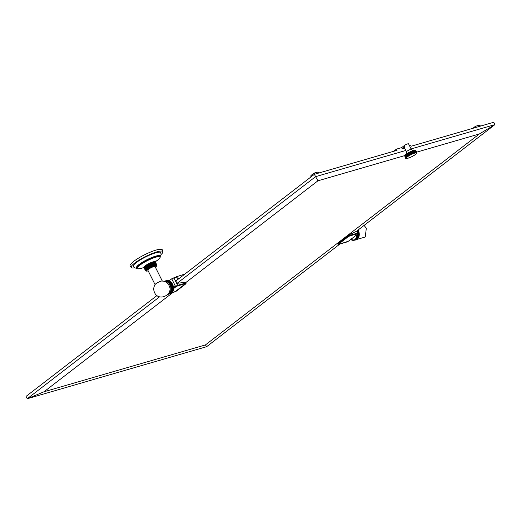 <?xml version="1.0" encoding="UTF-8"?>
<svg xmlns="http://www.w3.org/2000/svg" width="521" height="521" viewBox="0 0 521 521"><rect width="100%" height="100%" fill="white"/><g stroke="black" fill="none" stroke-linecap="round" stroke-linejoin="round"><path stroke-width="0.78" d="M410.535 151.898A6.05 1.146 -26.6 0 1 410.958 151.702L411.154 152.477L410.535 151.898L410.704 152.686L410.112 152.099A6.05 1.146 -26.6 0 1 410.535 151.898L411.57 153.969A6.05 1.146 153.4 0 0 411.147 154.17L410.984 153.246L411.57 153.969L411.427 153.031L411.994 153.773A6.05 1.146 153.4 0 0 411.57 153.969M410.984 153.246L410.704 152.686M410.112 152.099L411.147 154.17A6.05 1.146 153.4 0 0 410.717 154.379A6.05 1.146 153.4 0 0 410.301 154.594A6.05 1.146 153.4 0 0 409.884 154.815A6.05 1.146 153.4 0 0 409.473 155.043A6.05 1.146 153.4 0 0 409.083 155.271A6.05 1.146 153.4 0 0 408.698 155.492A6.05 1.146 153.4 0 0 408.334 155.72A6.05 1.146 153.4 0 0 407.982 155.948A6.05 1.146 153.4 0 0 407.656 156.17A6.05 1.146 153.4 0 0 407.357 156.385A6.05 1.146 153.4 0 0 407.077 156.593A6.05 1.146 153.4 0 0 406.823 156.795A6.05 1.146 153.4 0 0 406.595 156.984A6.05 1.146 153.4 0 0 406.4 157.173A6.05 1.146 153.4 0 0 406.23 157.342A6.05 1.146 153.4 0 0 406.093 157.498A6.05 1.146 153.4 0 0 405.989 157.648A6.05 1.146 153.4 0 0 405.918 157.778A6.05 1.146 153.4 0 0 405.885 157.896A6.05 1.146 153.4 0 0 405.879 158A6.05 1.146 153.4 0 0 405.898 158.065A6.05 1.146 153.4 0 0 405.911 158.084A6.05 1.146 153.4 0 0 405.97 158.156L405.234 157.427L405.879 158L405.39 156.932L406.23 157.342L405.677 156.6L406.4 157.173L405.866 156.411L406.595 156.984L406.087 156.215L406.823 156.795L406.341 156.007L407.077 156.593L406.035 154.522A6.05 1.146 -26.6 0 1 406.315 154.314A6.05 1.146 -26.6 0 1 406.621 154.099A6.05 1.146 -26.6 0 1 406.947 153.877A6.05 1.146 -26.6 0 1 407.298 153.649A6.05 1.146 -26.6 0 1 407.663 153.428A6.05 1.146 -26.6 0 1 408.041 153.2A6.05 1.146 -26.6 0 1 408.438 152.972A6.05 1.146 -26.6 0 1 408.848 152.744A6.05 1.146 -26.6 0 1 409.259 152.523A6.05 1.146 -26.6 0 1 409.682 152.308A6.05 1.146 -26.6 0 1 410.112 152.099L410.255 152.9L409.682 152.308L409.812 153.128L409.259 152.523L409.369 153.356L408.848 152.744L408.939 153.591L408.438 152.972L408.516 153.832L408.041 153.2L407.715 154.307L407.298 153.649L406.979 154.776L406.621 154.099L406.647 155.011L406.315 154.314L406.341 155.232M412.417 153.584A6.05 1.146 153.4 0 0 411.994 153.773L411.877 152.835L412.417 153.584L412.313 152.646L412.834 153.415A6.05 1.146 153.4 0 0 412.417 153.584L411.382 151.513A6.05 1.146 -26.6 0 1 411.792 151.344A6.05 1.146 -26.6 0 1 412.196 151.181A6.05 1.146 -26.6 0 1 412.593 151.031A6.05 1.146 -26.6 0 1 412.971 150.895A6.05 1.146 -26.6 0 1 413.329 150.777A6.05 1.146 -26.6 0 1 413.674 150.673A6.05 1.146 -26.6 0 1 413.993 150.582A6.05 1.146 -26.6 0 1 414.293 150.51A6.05 1.146 -26.6 0 1 414.566 150.458A6.05 1.146 -26.6 0 1 414.814 150.419A6.05 1.146 -26.6 0 1 415.035 150.4A6.05 1.146 -26.6 0 1 415.224 150.4A6.05 1.146 -26.6 0 1 415.38 150.419A6.05 1.146 -26.6 0 1 415.511 150.452A6.05 1.146 -26.6 0 1 415.582 150.484A6.05 1.146 -26.6 0 1 415.608 150.504L415.582 150.484M413.238 153.252A6.05 1.146 153.4 0 0 412.834 153.415L412.743 152.471L413.238 153.252L413.166 152.308L413.628 153.102A6.05 1.146 153.4 0 0 413.238 153.252L412.196 151.181L412.463 151.911L411.792 151.344L412.834 153.415M414.006 152.966A6.05 1.146 153.4 0 0 413.628 153.102L413.57 152.158L414.006 152.966L413.961 152.021L414.364 152.848A6.05 1.146 153.4 0 0 414.006 152.966L412.971 150.895L413.29 151.598L412.593 151.031L413.628 153.102M414.709 152.744A6.05 1.146 153.4 0 0 414.364 152.848L414.325 151.904L415.029 152.653A6.05 1.146 153.4 0 0 414.709 152.744M415.328 152.581A6.05 1.146 153.4 0 0 415.029 152.653L415.302 151.65L415.602 152.529A6.05 1.146 153.4 0 0 415.328 152.581M415.849 152.49A6.05 1.146 153.4 0 0 415.602 152.529L415.582 151.604L416.071 152.471A6.05 1.146 153.4 0 0 415.849 152.49M416.259 152.471A6.05 1.146 153.4 0 0 416.071 152.471L416.227 151.572L416.422 152.49A6.05 1.146 153.4 0 0 416.259 152.471M416.546 152.523A6.05 1.146 153.4 0 0 416.422 152.49L416.377 151.598L416.644 152.575A6.05 1.146 153.4 0 0 416.546 152.523M416.709 152.64A6.05 1.146 153.4 0 0 416.644 152.575L416.579 151.709L416.709 152.64A6.05 1.146 153.4 0 0 416.709 152.64L416.735 152.725A6.05 1.146 153.4 0 0 416.709 152.653C417.171 152.66 416.774 153.265 415.517 154.463C409.076 158.918 404.426 158.794 405.898 158.065M416.748 152.627L416.735 152.829A6.05 1.146 153.4 0 0 416.735 152.796L416.748 152.438M410.958 151.702A6.05 1.146 -26.6 0 1 411.382 151.513L411.597 152.275L410.958 151.702L411.994 153.773M405.781 154.724A6.05 1.146 -26.6 0 1 406.035 154.522L406.061 155.447L405.781 154.724L405.807 155.655L405.559 154.919A6.05 1.146 -26.6 0 1 405.781 154.724M405.358 155.102A6.05 1.146 -26.6 0 1 405.559 154.919L405.397 156.04L405.195 155.271A6.05 1.146 -26.6 0 1 405.358 155.102M405.058 155.434A6.05 1.146 -26.6 0 1 405.195 155.271L405.11 156.378L404.954 155.577A6.05 1.146 -26.6 0 1 405.058 155.434M404.882 155.707A6.05 1.146 -26.6 0 1 404.954 155.577L405.019 156.521L404.843 155.825A6.05 1.146 -26.6 0 1 404.882 155.707M404.837 155.896A6.05 1.146 -26.6 0 1 404.843 155.864A6.05 1.146 -26.6 0 1 404.843 155.825L405.234 157.427M406.341 156.007L406.061 155.447M406.621 155.792L407.357 156.385L406.647 155.011M406.621 154.099L406.979 154.776M406.927 155.564L407.656 156.17M406.947 153.877L407.337 154.548M407.259 155.336L407.982 155.948M407.298 153.649L407.715 154.307M407.617 155.102L408.334 155.72M407.663 153.428L408.698 155.492L408.106 154.066M407.989 154.867L408.698 155.492M408.041 153.2L409.083 155.271L408.516 153.832M408.386 154.626L409.083 155.271M408.438 152.972L409.473 155.043L408.939 153.591M408.796 154.385L409.473 155.043M408.848 152.744L409.884 154.815L409.369 153.356M409.213 154.151L409.884 154.815M409.259 152.523L410.301 154.594L409.812 153.128M409.649 153.916L410.301 154.594M409.682 152.308L410.717 154.379L410.255 152.9M410.086 153.688L410.717 154.379M410.535 153.461L411.147 154.17M406.087 156.215L405.807 155.655M405.866 156.411L405.585 155.857M405.677 156.6L405.397 156.04M405.514 156.775L405.234 156.215M405.39 156.932L405.11 156.378M405.299 157.082L405.019 156.521M405.24 157.212L404.96 156.652M405.221 157.329L404.843 155.929M405.364 157.57L405.911 158.084M416.579 151.709L415.511 150.452L416.097 151.044L414.814 150.419L415.302 151.044L413.993 150.582L414.397 151.246L413.674 150.673L414.052 151.351L411.349 149.442A2.69 0.508 153.4 0 0 410.457 149.481A2.69 0.508 153.4 0 0 407.064 151.194A2.69 0.508 153.4 0 0 406.536 151.852L404.329 147.443L404.85 146.785M404.257 145.6L404.85 146.772L402.199 148.824L401.606 147.638L404.257 145.6A2.69 0.508 -26.6 0 1 406.836 144.174A2.69 0.508 -26.6 0 1 408.549 143.848L411.349 149.442M401.606 147.638L396.429 149.143L393.602 151.318M411.102 148.941L494.95 124.61L493.771 122.253L411.147 146.232L410.555 145.046L409.324 145.398M404.667 148.107L402.199 148.824M177.4 279.816L175.434 280.389L177.075 283.326L315.576 176.658L314.397 174.301L397.022 150.328L396.429 149.143M185.958 282.447L317.934 180.8L315.576 176.658L405.846 150.465M338.676 244.362A0.475 0.326 -106.2 0 0 338.865 244.316L338.702 244.043A0.475 0.339 -127.6 0 1 338.155 243.717L337.829 244.128L337.458 243.385L337.803 243.02L347.273 235.733L356.455 231.285L494.95 124.61L479.333 133.969L205.43 344.928L44.038 391.759L27.229 398.747L26.05 396.39L157.01 295.524M175.779 281.066L314.397 174.301M339.894 244.036L206.603 346.699L27.229 398.747L159.595 296.794M177.654 279.621L176.456 276.716L184.812 274.111M176.573 276.951L171.722 278.807L169.188 280.76M177.075 283.326L185.841 282.206L186.212 282.949L177.622 285.3L173.838 277.745M44.038 391.759L172.933 292.483M175.629 280.773L176.945 280.168M352.991 237.758A4.038 2.761 -106.2 0 0 353.16 237.719A4.038 2.761 -106.2 0 0 353.811 237.387A4.038 2.761 -106.2 0 0 354.482 236.567M352.886 237.797A4.038 2.761 -106.2 0 0 353.479 237.485A4.038 2.761 -106.2 0 0 353.974 236.964M178.599 278.898L177.296 276.293M205.43 344.928L206.603 346.699M479.333 133.969L416.709 152.139M404.824 155.584L317.934 180.8M357.25 234.437A6.662 4.559 73.8 0 1 355.446 239.556A6.662 4.559 -106.2 0 1 354.371 240.103A6.662 4.559 -106.2 0 1 354.189 240.155M357.041 239.146L355.53 239.582L357.041 239.146M355.276 239.758L356.787 239.321L355.276 239.758M356.149 239.81L355.009 239.914L356.52 239.471M355.752 239.999L354.736 240.038L356.247 239.601M353.655 240.292L354.241 240.35M354.111 240.337L353.622 240.298M353.485 240.318L353.818 240.35M357.836 230.217A6.662 4.559 73.8 0 1 358.155 237.797A6.662 4.559 73.8 0 1 357.914 238.195L356.403 238.631L357.92 238.188L357.237 239.009M357.745 230.289L357.386 230.562M357.211 230.77L358.051 230.731L357.341 231.037M357.413 231.181L358.22 231.135L357.549 231.448M357.614 231.585L358.37 231.545L357.758 231.865M357.823 232.001L358.5 231.962L357.966 232.281M358.031 232.412L358.617 232.392L358.174 232.698M358.24 232.835L358.708 232.815L358.363 233.102M358.383 233.265L358.78 233.245L358.246 233.616M358.031 233.831L357.321 234.118M357.36 234.548L358.871 234.105M357.373 234.971L358.884 234.528M357.36 235.388L358.878 234.951M357.334 235.798L358.845 235.362L357.334 235.798M357.289 236.202L358.8 235.766L357.289 236.202M357.217 236.593L358.728 236.156L357.217 236.593M357.132 236.97L358.643 236.534L357.132 236.97M357.022 237.342L358.533 236.899L357.022 237.342M356.892 237.687L358.409 237.25L356.892 237.687M356.748 238.019L358.259 237.583L356.748 238.019M356.585 238.338L358.096 237.895L356.585 238.338M356.208 238.905L357.719 238.462L356.208 238.905M355.999 239.152L357.51 238.716L355.999 239.152M355.771 239.38L357.282 238.944L355.771 239.38M358.051 230.731L357.295 230.953M358.22 231.135L357.497 231.344M358.37 231.545L357.693 231.741M358.5 231.962L357.894 232.145M358.617 232.392L358.096 232.542M358.708 232.815L358.292 232.939M358.78 233.245L358.37 233.369M358.839 233.675L357.875 233.955M167.912 280.598L166.785 281.138L168.192 280.656L167.098 281.236L168.921 280.923L167.41 281.36L168.921 280.917A6.662 4.559 73.8 0 1 169.345 281.132A6.662 4.559 73.8 0 1 172.405 291.695A6.662 4.559 73.8 0 1 172.164 292.086L170.66 292.528L172.405 291.695M169.781 293.479L171.292 293.043L169.781 293.479M171.461 292.926L171.188 293.18A6.662 4.559 -106.2 0 0 171.696 292.874A6.662 4.559 -106.2 0 0 173.011 285.332A6.662 4.559 -106.2 0 0 167.488 280.513L167.873 280.591M164.727 281.262A6.662 4.559 73.8 0 1 164.91 281.203A6.662 4.559 73.8 0 1 170.862 285.508A6.662 4.559 73.8 0 1 169.696 293.453A6.662 4.559 -106.2 0 1 168.622 294A6.662 4.559 -106.2 0 1 168.439 294.046M171.533 292.835L170.022 293.277L171.533 292.835M172.164 292.099L170.458 292.795L171.976 292.359L170.25 293.049L171.487 292.906M172.347 291.793L170.836 292.229L172.347 291.793M172.516 291.48L170.999 291.916L172.516 291.48M172.659 291.148L171.149 291.584L172.659 291.148M172.783 290.796L171.272 291.232L172.783 290.796M172.894 290.431L171.383 290.868L172.894 290.431M172.985 290.054L171.468 290.49L172.985 290.054M173.05 289.656L171.539 290.099L173.05 289.656M173.096 289.259L171.585 289.696M173.128 288.842L171.617 289.285M173.135 288.426L171.624 288.862M173.122 288.002L171.611 288.439M173.089 287.572L171.578 288.015M173.037 287.143L171.52 287.585M172.959 286.713L171.448 287.156M172.868 286.283L171.357 286.726M172.751 285.86L171.24 286.303M172.62 285.443L171.109 285.879M172.471 285.033L170.96 285.469M172.301 284.629L170.79 285.065M172.119 284.238L170.608 284.674M171.917 283.86L170.406 284.297M171.702 283.489L170.191 283.932M171.468 283.144L169.957 283.58M171.227 282.812L169.716 283.248L171.227 282.812M170.966 282.499L169.455 282.936L170.966 282.499M170.699 282.2L169.188 282.642L170.699 282.2M170.426 281.933L168.908 282.369L170.426 281.933M170.139 281.679L168.622 282.121L170.139 281.679M169.839 281.451L168.329 281.894L169.839 281.451M169.54 281.249L168.029 281.692L169.54 281.249M169.234 281.073L167.723 281.509L169.234 281.073M167.983 280.63L166.473 281.066L167.983 280.63M167.671 280.585L166.16 281.027L167.671 280.585M167.098 280.487L167.436 280.519M167.365 280.572L165.854 281.014L167.365 280.572M167.059 280.585L165.548 281.027L166.557 280.5M166.759 280.63L165.248 281.066L166.127 280.558M164.662 281.073L164.265 281.366M171.051 293.29L170.51 293.662M167.99 294.209L168.491 294.248M170.009 293.896L168.986 293.935L170.497 293.492M170.204 293.818L169.26 293.811L170.771 293.369M171.038 293.219L169.527 293.655L171.038 293.219M161.002 281.164A4.031 0.762 -26.6 0 1 162.018 280.982C165.17 281.184 167.501 282.669 169.012 285.436C174.125 294.508 158.781 302.173 154.594 292.652C153.285 289.787 153.493 287.032 155.219 284.388A4.031 0.762 -26.6 0 1 161.002 281.164M162.337 281.106L155.056 266.57A4.031 0.762 153.4 0 0 153.721 266.628A4.031 0.762 153.4 0 0 149.735 268.452A4.031 0.762 153.4 0 0 147.847 270.178L155.128 284.72M156.56 265.072L154.913 265.078L151.038 266.583L147.235 268.797L145.73 270.425M156.105 263.385L156.56 265.033L155.857 263.027L155.056 262.31L152.028 262.949L147.02 265.423L144.421 267.67A6.05 1.146 153.4 0 0 144.473 267.696M144.297 267.214L144.245 267.104A5.874 1.114 153.4 0 1 146.994 264.577A5.874 1.114 153.4 0 1 152.803 261.926A5.874 1.114 -26.6 0 1 154.75 261.842L154.809 261.952A5.874 1.114 153.4 0 0 154.34 261.77A5.874 1.114 153.4 0 0 152.861 262.037A5.874 1.114 153.4 0 0 144.434 266.732L144.434 267.872M156.58 264.831L156.43 264.101M155.199 262.389L156.489 264.961L155.199 262.389M155.089 262.33L156.378 264.909L155.089 262.33M154.939 262.297L156.222 264.876L154.939 262.297M154.744 262.291L156.033 264.863L154.744 262.291M154.516 262.304L155.805 264.876L154.516 262.304M154.255 262.337L155.545 264.909L154.255 262.337M153.956 262.389L155.245 264.961L153.956 262.389M153.63 262.467L154.919 265.039L153.63 262.467M153.272 262.564L154.561 265.137L153.272 262.564M152.887 262.682L154.177 265.254L152.887 262.682M152.484 262.818L153.773 265.391L152.484 262.818M152.054 262.975L153.343 265.547L152.054 262.975M151.611 263.144L152.9 265.717L151.611 263.144M152.842 265.612L151.65 263.229M151.155 263.333L152.445 265.905L151.155 263.333M152.419 265.86L151.175 263.372M150.693 263.528L151.982 266.107L150.693 263.528M151.963 266.081L150.699 263.554M150.217 263.743L151.494 266.303M149.742 263.971L151.031 266.544L149.742 263.971M151.025 266.537L149.735 263.958M150.556 266.778L149.26 264.186M148.798 264.447L150.087 267.019L148.798 264.447M150.1 267.039L148.791 264.427M149.625 267.266L148.329 264.675M147.886 264.942L149.175 267.52L147.886 264.942M149.175 267.514L147.892 264.948M148.739 267.768L147.463 265.209M147.039 265.45L148.322 268.022L147.039 265.45M148.296 267.957L147.065 265.502M146.642 265.703L147.931 268.276L146.642 265.703M146.271 265.951L147.56 268.523L146.271 265.951M145.926 266.192L147.215 268.764L145.926 266.192M145.613 266.426L146.902 268.999L145.613 266.426M145.333 266.648L146.622 269.22L145.333 266.648M145.085 266.863L146.375 269.435L145.085 266.863M144.877 267.065L146.167 269.637L144.877 267.065M144.701 267.247L145.991 269.819L144.701 267.247M144.571 267.416L145.86 269.995L144.571 267.416M144.473 267.573L145.763 270.145L144.473 267.573M144.421 267.709L145.711 270.282L144.421 267.709M144.415 267.827L145.704 270.399L144.415 267.755M144.577 268.856L144.428 268.12M144.662 269.09L145.73 270.497L144.903 269.572M145.352 270.165L145.763 270.536M155.558 256.176A13.103 2.475 -26.6 0 1 159.901 255.987L160.24 256.658A13.103 2.475 153.4 0 0 155.896 256.846A13.103 2.475 153.4 0 0 142.943 262.766A13.103 2.475 153.4 0 0 136.808 268.393L136.476 267.722A13.103 2.475 153.4 0 1 142.611 262.096A13.103 2.475 153.4 0 1 155.558 256.176M160.188 256.56L161.061 254.723L160.794 252.613A15.409 2.911 153.4 0 0 155.681 252.835A15.409 2.911 153.4 0 0 140.449 259.797A15.409 2.911 153.4 0 0 133.239 266.413L134.77 267.892L136.756 268.295M161.1 254.502A17.707 3.347 153.4 0 0 162.793 252.418A17.707 3.347 153.4 0 0 156.977 251.838A17.707 3.347 153.4 0 0 137.993 260.76A17.707 3.347 153.4 0 0 131.878 267.898A17.707 3.347 153.4 0 0 134.568 267.787M162.793 252.418C162.852 250.23 162.337 249.214 161.263 249.357A17.707 3.347 153.4 0 0 156.092 250.067A17.707 3.347 153.4 0 0 140.156 257.146A17.707 3.347 153.4 0 0 130.348 264.837C129.586 265.612 130.1 266.635 131.878 267.898M313.981 173.167L310.926 175.629M317.979 172.073L314.091 173.109M314.691 174.216L314.059 173.115L317.953 172.054L319.217 172.9M479.418 125.235L475.53 126.271M476.129 127.378L475.497 126.271L479.392 125.216L480.655 126.062M416.624 151.787L416.318 151.194M416.299 151.149L415.608 150.504M416.494 151.644L416.214 151.083M416.377 151.598L416.097 151.044M416.227 151.572L415.947 151.012M416.038 151.565L415.765 151.005M415.823 151.578L415.543 151.018M415.582 151.604L415.302 151.044M415.302 151.65L415.029 151.097M415.003 151.722L414.723 151.162M414.677 151.806L414.397 151.246M414.325 151.904L414.052 151.351M413.329 150.777L413.681 151.468L412.971 150.895M413.961 152.021L413.681 151.468M413.57 152.158L413.29 151.598M412.593 151.031L412.886 151.748L412.196 151.181M413.166 152.308L412.886 151.748M412.743 152.471L412.463 151.911M411.792 151.344L412.033 152.086L411.382 151.513M412.313 152.646L412.033 152.086M411.877 152.835L411.597 152.275M411.427 153.031L411.154 152.477M415.458 154.496A5.724 1.081 153.4 0 0 414.67 153.174A5.724 1.081 153.4 0 0 407.448 156.821A5.724 1.081 153.4 0 0 408.236 158.137A5.724 1.081 153.4 0 0 415.458 154.496M406.12 154.164A5.724 1.081 -26.6 0 1 411.499 151.181A5.724 1.081 -26.6 0 1 415.217 150.4M185.229 282.121L185.658 282.968A0.475 0.326 73.8 0 1 185.6 283.6L174.782 291.923A0.475 0.326 73.8 0 1 174.62 291.975M174.782 291.923L171.806 292.789M357.185 230.718L358.324 233.004L357.771 233.03A0.475 0.326 73.8 0 1 357.712 233.655L349.676 235.987A0.475 0.326 -106.2 0 0 349.734 235.362L347.624 236.43A0.475 0.339 52.4 0 0 348.165 236.749L338.702 244.043M356.774 231.037L357.771 233.03L349.734 235.362L349.311 234.509M348.549 241.112A0.475 0.339 -127.6 0 1 348.412 241.223L357.875 233.936A0.475 0.339 52.4 0 0 358.031 233.792M348.412 241.223L346.901 241.985A0.475 0.326 73.8 0 1 346.739 242.031M346.901 241.985L338.865 244.316M347.273 235.733L347.624 236.43L338.155 243.717L337.803 243.02M349.676 235.987L348.165 236.749M356.67 234.886A6.493 4.448 73.8 0 1 354.892 239.549A6.493 4.448 73.8 0 1 350.731 239.458M356.898 234.704A6.662 4.559 73.8 0 1 355.081 239.66A6.662 4.559 73.8 0 1 354.006 240.207A6.662 4.559 73.8 0 1 350.698 239.484M359.262 234.098A6.493 4.448 73.8 0 0 358.135 229.989A6.662 4.559 73.8 0 1 357.445 238.976A6.662 4.559 73.8 0 1 356.918 239.308M177.622 285.3L175.505 286.368A0.475 0.339 52.4 0 0 176.052 286.687L177.563 285.931A0.475 0.326 -106.2 0 0 177.622 285.3M171.722 278.807L175.505 286.368L173.558 287.866M173.565 288.608L176.052 286.687M177.563 285.931L185.6 283.6M173.513 287.996A6.493 4.448 -106.2 0 0 172.256 283.658M168.622 294L168.029 294.163A6.662 4.559 -106.2 0 0 168.263 294.105A6.662 4.559 -106.2 0 0 169.332 293.557A6.662 4.559 -106.2 0 0 170.504 285.612A6.662 4.559 -106.2 0 0 164.551 281.307A6.662 4.559 -106.2 0 0 164.323 281.386L164.91 281.203M168.205 293.948A6.493 4.448 -106.2 0 0 169.143 293.447A6.493 4.448 -106.2 0 0 170.315 285.775A6.493 4.448 -106.2 0 0 164.584 281.477M155.401 267.253A5.705 1.081 153.4 0 0 154.665 265.905A5.705 1.081 153.4 0 0 147.482 269.52A5.705 1.081 153.4 0 0 148.192 270.861M155.408 267.266L156.71 265.365A6.05 1.146 153.4 0 0 154.704 265.456A6.05 1.146 153.4 0 0 148.726 268.185A6.05 1.146 153.4 0 0 145.893 270.783L145.756 270.503M154.34 261.77L155.089 262.135A6.05 1.146 153.4 0 0 153.083 262.219A6.05 1.146 153.4 0 0 147.104 264.955A6.05 1.146 153.4 0 0 144.278 267.547M154.971 261.978A12.849 2.429 153.4 0 0 155.864 257.185A12.849 2.429 153.4 0 0 139.641 265.358A12.849 2.429 153.4 0 0 141.406 268.322A12.849 2.429 153.4 0 0 144.219 267.364L141.367 268.341C137.414 269.018 135.89 269.038 136.808 268.393M310.855 177.029L310.926 175.597L313.968 173.252L314.469 174.281M472.964 128.29L475.406 126.414L475.907 127.437M472.801 128.342L475.419 126.323M404.869 156.007C404.407 156 404.804 155.395 406.061 154.19C412.502 149.742 417.152 149.866 415.68 150.589M404.83 156.215L404.843 155.864M406.536 151.852C406.771 153.63 406.732 154.418 406.413 154.216M171.774 292.815L176.378 291.122L185.847 283.834L186.212 282.949M173.356 286.381L175.238 285.834M352.828 237.817L353.16 237.719M337.829 244.128L338.787 244.356L348.49 241.184L357.96 233.89L358.324 233.004M175.01 286.745L173.5 287.188M350.672 239.504L354.371 240.103M358.155 237.797L357.914 238.195M356.371 239.523L357.471 238.963L358.174 229.956M356.696 239.484L365.254 237.016L366.322 228.178L364.062 225.424M170.621 293.421L171.722 292.861C176.163 289.93 171.813 278.787 166.909 280.624M169.345 281.132L168.921 280.917M148.198 270.874L148.185 270.874C146.531 271.246 145.769 271.213 145.893 270.783M156.528 264.492L156.346 263.867M145.834 270.588L145.151 269.93M143.562 267.221L144.669 267.28M160.24 256.658L159.778 258.175L158.677 259.295L154.978 261.985M154.639 262.291L155.649 261.047L154.691 261.77M319.262 172.887L317.843 172.015L314 173.141L310.959 175.486L310.822 177.055M472.397 128.641L475.497 126.271L479.281 125.177L480.701 126.049"/></g></svg>

